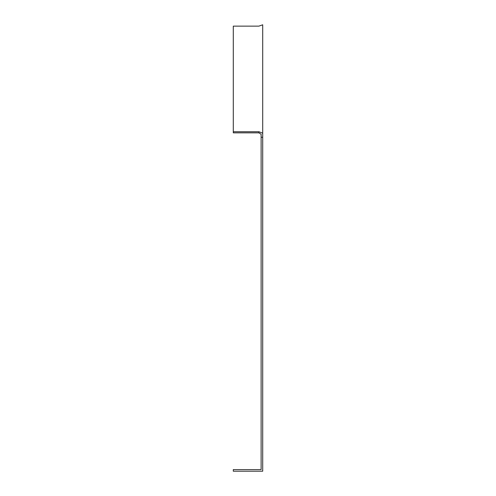 <?xml version="1.0" encoding="UTF-8"?>
<svg xmlns="http://www.w3.org/2000/svg" width="496" height="496" viewBox="0 0 496 496"><rect width="100%" height="100%" fill="white"/><g stroke="black" fill="none" stroke-linecap="round" stroke-linejoin="round"><path stroke-width="0.74" d="M261.125 137.268L261.125 469.613L233.287 469.613L233.287 471.2L262.713 471.2L262.713 24.8L258.862 26.139L233.287 26.139L233.287 132.841L258.862 132.841L261.125 134.267L261.125 137.268L262.713 137.268M258.862 132.841L258.862 131.738L262.713 133.164M258.862 131.738L233.287 131.738"/></g></svg>
